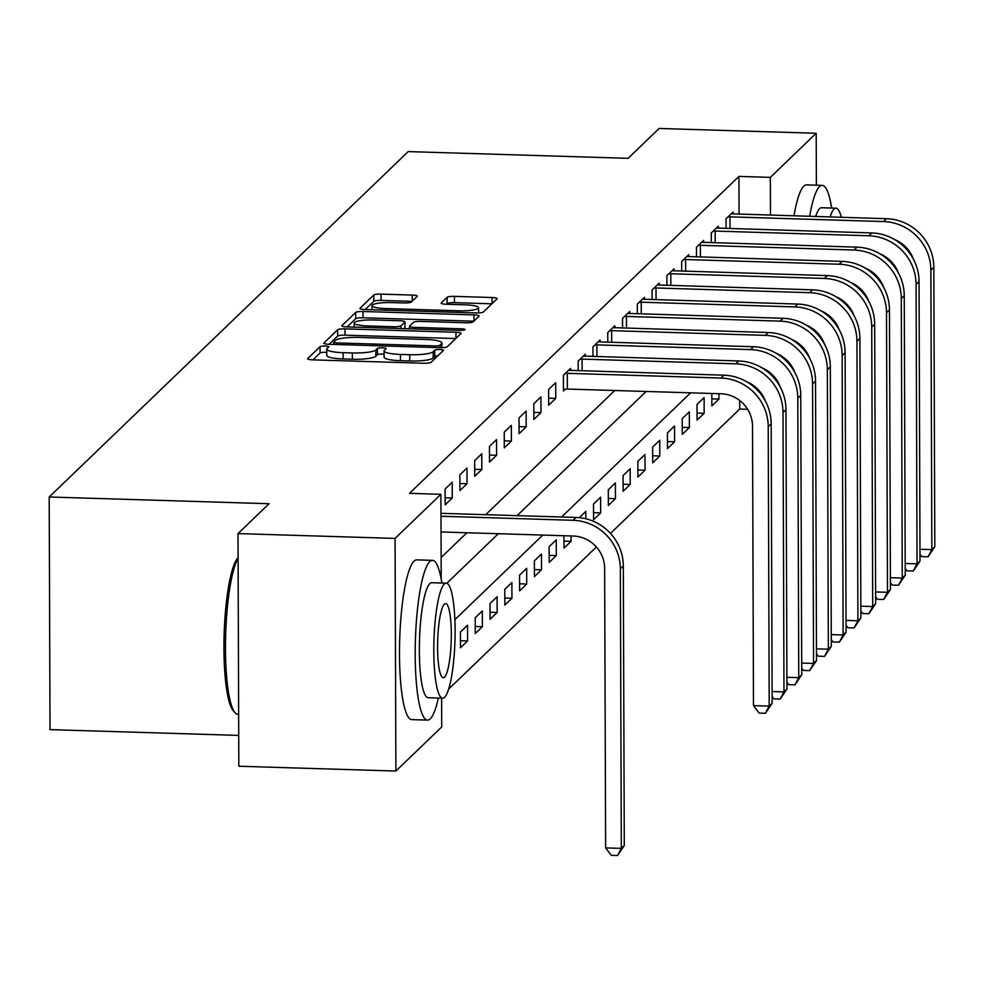 <?xml version="1.0" encoding="UTF-8"?>
<svg xmlns="http://www.w3.org/2000/svg" width="984" height="984" viewBox="0 0 984 984"><rect width="100%" height="100%" fill="white"/><g stroke="black" fill="none" stroke-linecap="round" stroke-linejoin="round"><path stroke-width="1.48" d="M325.187 346.036A4.391 0.787 -0.2 0 0 320.058 346.688L307.721 358.557A6.273 1.132 -0.2 0 0 307.623 358.766A6.273 1.132 -0.2 0 0 312.728 359.861L423.723 363.256A6.273 1.132 -0.2 0 0 431.053 362.333L443.39 350.464A4.391 0.787 -0.2 0 0 443.464 350.316A4.391 0.787 -0.2 0 0 439.885 349.554A4.391 0.787 -0.2 0 0 434.756 350.206L433.157 351.731A20.074 3.629 -0.2 0 1 409.713 354.707L400.463 354.424A20.074 3.629 -0.2 0 1 384.104 350.919A20.074 3.629 -0.2 0 1 384.449 350.243L386.048 348.705A4.391 0.787 -0.2 0 0 386.122 348.557A4.391 0.787 -0.2 0 0 382.542 347.795A4.391 0.787 -0.2 0 0 377.413 348.447L375.814 349.984A20.074 3.629 -0.2 0 1 352.37 352.948L343.121 352.666A20.074 3.629 -0.2 0 1 326.749 349.16A20.074 3.629 -0.2 0 1 327.094 348.484L328.693 346.958A4.391 0.787 -0.2 0 0 328.767 346.811A4.391 0.787 -0.2 0 0 325.187 346.036M326.762 352.432A4.391 0.787 -0.2 0 0 325.212 352.321A4.391 0.787 -0.2 0 0 320.083 352.973L312.924 359.873M437.769 355.864A4.391 0.787 -0.2 0 0 434.78 356.491L433.181 358.028L433.157 351.731M384.104 354.191A4.391 0.787 -0.2 0 0 382.555 354.08A4.391 0.787 -0.2 0 0 377.425 354.732L375.839 356.269L375.814 349.984M417.204 296.381A6.273 1.132 -0.2 0 0 417.314 296.172A6.273 1.132 -0.2 0 0 412.198 295.077L381.066 294.118A6.273 1.132 -0.2 0 0 373.736 295.052L360.033 308.238A6.273 1.132 -0.2 0 0 359.923 308.447A6.273 1.132 -0.2 0 0 365.039 309.542L476.035 312.937A6.273 1.132 -0.2 0 0 483.365 312.014L497.055 298.828A6.273 1.132 -0.2 0 0 497.166 298.619A6.273 1.132 -0.2 0 0 492.062 297.525L454.436 296.368A6.273 1.132 -0.2 0 0 447.117 297.303L441.25 302.937A6.273 1.132 -0.2 0 0 441.139 303.146A6.273 1.132 -0.2 0 0 446.256 304.24L464.903 304.819A16.79 3.026 -0.2 0 1 478.593 307.746A16.79 3.026 -0.2 0 1 458.692 310.796L385.63 308.558A16.79 3.026 -0.2 0 1 371.952 305.63A16.79 3.026 -0.2 0 1 391.841 302.58L404.018 302.949A6.273 1.132 -0.2 0 0 411.349 302.026L417.204 296.381M441.619 698.136L441.73 726.942L395.888 771.05L238.829 766.241L238.017 533.599L269.075 503.722L49.2 496.994L408.212 151.597L628.087 158.326L659.145 128.461L816.191 133.258L816.376 185.189M238.017 533.599L395.076 538.408L440.906 494.312L441.213 579.109M739.07 214.192L738.947 176.407L409.504 493.353L440.906 494.312M738.947 176.407L770.349 177.366L816.191 133.258M344.953 328.865A6.273 1.132 -0.2 0 0 337.623 329.788L323.921 342.973A6.273 1.132 -0.2 0 0 323.81 343.182A6.273 1.132 -0.2 0 0 328.927 344.277L439.922 347.672A6.273 1.132 -0.2 0 0 447.253 346.749L460.955 333.564A6.273 1.132 -0.2 0 0 461.053 333.355A6.273 1.132 -0.2 0 0 455.949 332.26L344.953 328.865L344.978 335.15A6.273 1.132 -0.2 0 0 337.647 336.085L329.123 344.289M341.977 325.606L355.679 312.42A6.273 1.132 -0.2 0 1 363.01 311.498L474.005 314.892A6.273 1.132 -0.2 0 1 479.11 315.987A6.273 1.132 -0.2 0 1 479.011 316.196L473.144 321.842A6.273 1.132 -0.2 0 1 465.813 322.764L420.795 321.387A6.273 1.132 -0.2 0 0 413.477 322.322L409.578 326.061A6.273 1.132 -0.2 0 0 409.479 326.27A6.273 1.132 -0.2 0 0 414.584 327.364L461.447 328.804A4.391 0.787 -0.2 0 1 465.026 329.566A4.391 0.787 -0.2 0 1 459.823 330.366L346.983 326.909A6.273 1.132 -0.2 0 1 341.866 325.815A6.273 1.132 -0.2 0 1 341.977 325.606L341.977 326.024M441.127 557.547L466.896 532.762M485.69 514.681L614.766 390.5M445.149 504.792L452.246 497.966L452.185 482.246L445.088 489.073L445.149 504.792M459.934 490.561L467.031 483.734L466.982 468.015L459.885 474.841L459.934 490.561M474.719 476.342L481.816 469.516L481.766 453.796L474.669 460.623L474.719 476.342M489.503 462.111L496.6 455.284L496.551 439.565L489.454 446.392L489.503 462.111M504.288 447.892L511.397 441.066L511.336 425.346L504.238 432.173L504.288 447.892M519.085 433.661L526.182 426.835L526.12 411.115L519.023 417.942L519.085 433.661M533.869 419.442L540.966 412.603L540.905 396.884L533.808 403.723L533.869 419.442M548.654 405.211L555.751 398.385L555.689 382.665L548.592 389.492L548.654 405.211M570.486 370.488L570.486 368.434L563.389 375.273L563.438 390.98L565.37 389.135M578.211 370.734L578.174 361.042L585.271 354.215L585.271 356.269M592.995 356.503L592.958 346.811L600.056 339.984L600.068 342.038M607.78 342.284L607.743 332.592L614.84 325.766L614.852 327.82M622.564 328.053L622.528 318.361L629.625 311.534L629.637 313.588M637.349 313.822L637.312 304.142L644.409 297.316L644.422 299.37M652.134 299.603L652.097 289.911L659.206 283.084L659.206 285.139M666.918 285.372L666.894 275.692L673.991 268.866L673.991 270.92M681.715 271.154L681.678 261.461L688.775 254.635L688.775 256.689M696.5 256.922L696.463 247.242L703.56 240.403L703.572 242.47M711.284 242.704L711.247 233.011L718.345 226.185L718.357 228.239M726.069 228.472L726.032 218.78L733.129 211.954L733.141 214.008M448.692 689.058L596.378 546.981M610.474 533.414L739.759 409.036L739.722 400.513M460.487 647.755L467.584 640.928L467.523 625.209L460.426 632.036L460.487 647.755M475.272 633.524L482.369 626.697L482.308 610.978L475.211 617.804L475.272 633.524M490.057 619.305L497.154 612.466L497.104 596.759L489.995 603.586L490.057 619.305M504.841 605.074L511.938 598.247L511.889 582.528L504.792 589.354L504.841 605.074M519.626 590.855L526.723 584.016L526.674 568.297L519.577 575.136L519.626 590.855M534.41 576.624L541.507 569.798L541.458 554.078L534.361 560.905L534.41 576.624M549.207 562.393L556.304 555.566L556.243 539.847L549.146 546.673L549.207 562.393M563.943 535.726L563.992 548.174L571.089 541.348L571.064 535.948M585.837 518.777L585.812 511.397L579.305 517.658M593.561 519.724L600.658 512.898L600.609 497.178L593.512 504.005L593.561 519.724M608.346 505.493L615.443 498.667L615.394 482.947L608.297 489.774L608.346 505.493M623.13 491.274L630.227 484.448L630.178 468.728L623.081 475.555L623.13 491.274M637.915 477.043L645.012 470.217L644.963 454.497L637.866 461.324L637.915 477.043M652.712 462.824L659.809 455.986L659.747 440.266L652.65 447.105L652.712 462.824M667.496 448.593L674.594 441.767L674.532 426.047L667.435 432.874L667.496 448.593M682.281 434.362L689.378 427.536L689.317 411.816L682.219 418.655L682.281 434.362M697.066 420.143L704.163 413.317L704.114 397.597L697.016 404.424L697.066 420.143M711.813 393.477L711.85 405.912L718.947 399.086L718.935 393.686M49.2 496.994L50.012 729.636L238.731 735.405M395.888 771.05L395.076 538.408M739.759 409.036L747.643 409.282M690.657 392.825L561.581 517.006M542.799 535.087L454.854 619.686M771.038 374.793L771.038 373.502M770.484 215.152L770.349 177.366M446.798 583.266L498.31 533.722M517.092 515.641L646.168 391.46M467.584 640.928L460.463 640.707M482.369 626.697L475.247 626.476M497.154 612.466L490.032 612.257M511.938 598.247L504.817 598.026M526.723 584.016L519.601 583.807M541.507 569.798L534.386 569.576M556.304 555.566L549.183 555.357M571.089 541.348L563.967 541.126M600.658 512.898L593.537 512.676M615.443 498.667L608.321 498.445M630.227 484.448L623.106 484.226M645.012 470.217L637.89 469.995M659.809 455.986L652.687 455.776M674.594 441.767L667.472 441.545M689.378 427.536L682.256 427.327M704.163 413.317L697.041 413.096M718.947 399.086L711.826 398.877M452.246 497.966L445.125 497.744M467.031 483.734L459.909 483.513M481.816 469.516L474.694 469.294M496.6 455.284L489.478 455.063M511.397 441.066L504.263 440.844M526.182 426.835L519.06 426.613M540.966 412.603L533.845 412.394M555.751 398.385L548.629 398.163M326.749 349.16L326.774 355.445A20.074 3.629 -0.2 0 0 343.133 358.951L343.121 352.666M375.839 356.269A20.074 3.629 -0.2 0 1 352.383 359.234L343.133 358.951M384.104 350.919L384.117 357.204A20.074 3.629 -0.2 0 0 400.488 360.71L400.463 354.424M433.181 358.028A20.074 3.629 -0.2 0 1 409.738 360.993L400.488 360.71M455.776 338.545L344.978 335.15M333.834 342.014A4.391 0.787 -0.2 0 0 333.761 342.161A4.391 0.787 -0.2 0 0 337.34 342.924L434.768 345.901A4.391 0.787 -0.2 0 0 439.897 345.261L441.582 343.637A20.074 3.629 -0.2 0 0 441.927 342.961A20.074 3.629 -0.2 0 0 425.555 339.455L358.963 337.414A20.074 3.629 -0.2 0 0 335.519 340.39L333.834 342.014M347.168 326.909L355.704 318.705L355.679 312.42M473.833 321.178L363.034 317.783A6.273 1.132 -0.2 0 0 355.704 318.705M374.092 319.96A16.79 3.026 -0.2 0 0 354.203 323.01A16.79 3.026 -0.2 0 0 367.881 325.938L393.625 326.725A6.273 1.132 -0.2 0 0 400.955 325.79L404.842 322.051A6.273 1.132 -0.2 0 0 404.953 321.842A6.273 1.132 -0.2 0 0 399.836 320.747L374.092 319.96M404.867 327.918A6.273 1.132 -0.2 0 1 404.965 328.127A6.273 1.132 -0.2 0 1 404.867 328.336L404.522 328.668M491.889 303.798L454.46 302.654A6.273 1.132 -0.2 0 0 447.142 303.589L446.441 304.253M412.038 301.362L381.079 300.415A6.273 1.132 -0.2 0 0 373.76 301.338L365.224 309.542M441.041 531.963L573.131 536.009A31.968 30.885 46.1 0 1 604.643 568.408L605.627 847.888L621.322 848.368L620.351 568.887A47.945 46.334 -133.9 0 0 573.069 520.29L440.992 516.243M624.287 845.527L617.534 855.539L621.322 848.368L624.287 845.527L623.315 566.046A47.945 46.334 -133.9 0 0 576.034 517.449L440.98 513.316M617.534 855.539L611.248 855.354L605.627 847.888M238.103 558.309A79.901 14.588 91.8 0 0 225.57 639.034A79.901 14.588 91.8 0 0 235.164 712.81L233.405 710.879A77.994 14.243 -88.2 0 1 224.155 633.917A77.994 14.243 -88.2 0 1 238.091 557.682A77.994 14.243 -88.2 0 1 238.103 557.67L238.091 557.682M235.164 712.81A79.901 14.588 91.8 0 0 237.833 714.286L238.657 714.31M441.877 583.032A79.901 14.588 91.8 0 0 432.443 560.351A79.901 14.588 91.8 0 0 429.725 561.63A79.901 14.588 91.8 0 0 415.248 647.14A79.901 14.588 91.8 0 0 427.56 720.091A79.901 14.588 91.8 0 0 430.279 718.812A79.901 14.588 91.8 0 0 438.36 698.037M432.443 560.351L416.736 559.871A79.901 14.588 91.8 0 0 414.018 561.151A79.901 14.588 91.8 0 0 399.541 646.66A79.901 14.588 91.8 0 0 411.853 719.611L427.56 720.091M442.689 698.173L428.237 697.73A57.527 10.504 -88.2 0 1 419.381 645.209A57.527 10.504 -88.2 0 1 429.799 583.635A57.527 10.504 -88.2 0 1 431.755 582.725L446.207 583.155A57.527 10.504 91.8 0 0 444.251 584.078A57.527 10.504 91.8 0 0 433.833 645.652A57.527 10.504 91.8 0 0 442.689 698.173A57.527 10.504 91.8 0 0 444.645 697.25A57.527 10.504 91.8 0 0 455.063 635.689A57.527 10.504 91.8 0 0 446.207 583.155M444.571 677.14A37.072 6.765 91.8 0 0 451.287 637.46A37.072 6.765 91.8 0 0 445.58 603.61A37.072 6.765 91.8 0 0 444.325 604.201A37.072 6.765 91.8 0 0 437.609 643.88A37.072 6.765 91.8 0 0 443.317 677.73A37.072 6.765 91.8 0 0 444.571 677.14M831.652 208.042A79.901 14.588 91.8 0 0 822.218 185.373A79.901 14.588 91.8 0 0 819.5 186.64A79.901 14.588 91.8 0 0 809.672 216.357M822.218 185.373L806.511 184.894A79.901 14.588 91.8 0 0 803.793 186.16A79.901 14.588 91.8 0 0 793.965 215.877M815.625 216.542A57.527 10.504 -88.2 0 1 819.574 208.657A57.527 10.504 -88.2 0 1 821.529 207.735L835.982 208.178A57.527 10.504 91.8 0 0 834.026 209.088A57.527 10.504 91.8 0 0 830.066 216.984M827.138 314.203A57.527 10.504 91.8 0 0 827.482 315.446M834.284 322.395A57.527 10.504 91.8 0 0 834.42 322.272A57.527 10.504 91.8 0 0 834.887 321.756M841.529 300.624A57.527 10.504 91.8 0 0 841.664 299.8M841.345 217.329A57.527 10.504 91.8 0 0 835.982 208.178M565.308 373.416L567.301 373.33L567.35 389.049L720.989 393.76A31.968 30.885 46.1 0 1 752.514 426.158L753.486 705.626L769.193 706.106L768.221 426.638A47.945 46.334 -133.9 0 0 720.94 378.041L567.301 373.33M772.145 703.265L765.392 713.289L769.193 706.106L772.145 703.265L771.173 423.784A47.945 46.334 -133.9 0 0 723.892 375.187L568.555 370.291M567.35 389.049L563.438 389.209M765.392 713.289L759.119 713.092L753.486 705.626M580.105 359.185L582.085 359.111L582.122 370.845M772.108 691.518L783.977 691.887L783.006 412.407A47.945 46.334 -133.9 0 0 735.724 363.809L582.085 359.111M786.942 689.046L780.177 699.058L783.977 691.887L786.942 689.046L785.958 409.565A47.945 46.334 -133.9 0 0 738.676 360.968L583.34 356.073M746.991 381.94A31.968 30.885 46.1 0 1 765.318 400.992M780.177 699.058L773.904 698.874L772.12 696.512M594.889 344.953L596.87 344.88L596.919 356.626M786.893 677.299L798.762 677.656L797.79 398.188A47.945 46.334 -133.9 0 0 750.509 349.591L596.87 344.88M801.726 674.815L794.974 684.839L798.762 677.656L801.726 674.815L800.742 395.334A47.945 46.334 -133.9 0 0 753.461 346.737L598.124 341.842M761.776 367.721A31.968 30.885 46.1 0 1 780.103 386.761M794.974 684.839L788.688 684.643L786.917 682.293M609.674 330.735L611.654 330.661L611.704 342.395M801.677 663.068L813.547 663.437L812.575 383.957A47.945 46.334 -133.9 0 0 765.294 335.359L611.654 330.661M816.511 660.596L809.758 670.608L813.547 663.437L816.511 660.596L815.539 381.115A47.945 46.334 -133.9 0 0 768.258 332.518L612.909 327.623M776.561 353.49A31.968 30.885 46.1 0 1 794.887 372.542M809.758 670.608L803.473 670.424L801.702 668.062M624.459 316.504L626.451 316.43L626.488 328.176M816.462 648.85L828.344 649.206L827.359 369.738A47.945 46.334 -133.9 0 0 780.078 321.128L626.451 316.43M831.296 646.365L824.543 656.389L828.344 649.206L831.296 646.365L830.324 366.884A47.945 46.334 -133.9 0 0 783.043 318.287L627.694 313.392M791.357 339.271A31.968 30.885 46.1 0 1 809.684 358.311M824.543 656.389L818.257 656.193L816.486 653.843M639.243 302.285L641.236 302.199L641.273 313.945M831.259 634.619L843.128 634.987L842.144 355.507A47.945 46.334 -133.9 0 0 794.863 306.91L641.236 302.199M846.08 632.134L839.327 642.158L843.128 634.987L846.08 632.134L845.108 352.666A47.945 46.334 -133.9 0 0 797.827 304.068L642.478 299.173M806.142 325.04A31.968 30.885 46.1 0 1 824.469 344.092M839.327 642.158L833.042 641.974L831.271 639.612M654.028 288.054L656.02 287.98L656.057 299.726M846.043 620.4L857.913 620.756L856.941 341.276A47.945 46.334 -133.9 0 0 809.66 292.678L656.02 287.98M860.865 617.915L854.112 627.94L857.913 620.756L860.865 617.915L859.893 338.434A47.945 46.334 -133.9 0 0 812.612 289.837L657.275 284.942M820.927 310.809A31.968 30.885 46.1 0 1 839.254 329.861M854.112 627.94L847.827 627.743L846.056 625.394M668.825 273.835L670.805 273.749L670.842 285.495M860.828 606.169L872.697 606.538L871.726 327.057A47.945 46.334 -133.9 0 0 824.444 278.46L670.805 273.749M875.649 603.684L868.897 613.708L872.697 606.538L875.649 603.684L874.678 324.216A47.945 46.334 -133.9 0 0 827.396 275.606L672.06 270.711M835.711 296.59A31.968 30.885 46.1 0 1 854.038 315.643M868.897 613.708L862.624 613.512L860.84 611.162M683.609 259.604L685.59 259.53L685.639 271.276M875.612 591.95L887.482 592.307L886.51 312.826A47.945 46.334 -133.9 0 0 839.229 264.229L685.59 259.53M890.446 589.465L883.694 599.49L887.482 592.307L890.446 589.465L889.462 309.985A47.945 46.334 -133.9 0 0 842.181 261.387L686.844 256.492M850.496 282.359A31.968 30.885 46.1 0 1 868.823 301.411M883.694 599.49L877.408 599.293L875.625 596.931M698.394 245.385L700.374 245.299L700.423 257.045M890.397 577.719L902.266 578.088L901.295 298.607A47.945 46.334 -133.9 0 0 854.014 250.01L700.374 245.299M905.231 575.234L898.478 585.259L902.266 578.088L905.231 575.234L904.247 295.753A47.945 46.334 -133.9 0 0 856.966 247.156L701.629 242.261M865.28 268.14A31.968 30.885 46.1 0 1 883.607 287.18M898.478 585.259L892.193 585.062L890.422 582.712M713.179 231.154L715.159 231.08L715.208 242.814M905.182 563.488L917.051 563.857L916.079 284.376A47.945 46.334 -133.9 0 0 868.798 235.779L715.159 231.08M920.015 561.015L913.263 571.028L917.051 563.857L920.015 561.015L919.044 281.535A47.945 46.334 -133.9 0 0 871.762 232.937L716.413 228.042M880.065 253.909A31.968 30.885 46.1 0 1 898.392 272.962M913.263 571.028L906.977 570.843L905.206 568.481M727.963 216.935L729.956 216.849L729.993 228.595M919.979 549.269L931.848 549.625L930.864 270.157A47.945 46.334 -133.9 0 0 883.583 221.56L729.956 216.849M934.8 546.784L928.047 556.809L931.848 549.625L934.8 546.784L933.828 267.304A47.945 46.334 -133.9 0 0 886.547 218.706L731.198 213.811M894.862 239.69A31.968 30.885 46.1 0 1 913.189 258.731M928.047 556.809L921.762 556.612L919.991 554.263M320.083 352.973L320.058 346.688M434.78 356.491L434.756 350.206M377.425 354.732L377.413 348.447M352.383 359.234L352.37 352.948M409.738 360.993L409.713 354.707M455.961 338.361L455.949 332.26M337.647 336.085L337.623 329.788M333.847 344.425L333.834 342.309M337.34 344.535L337.34 342.924M434.768 347.524L434.768 345.901M439.897 347.672L439.897 345.261M441.595 347.684L441.582 343.637M363.034 317.783L363.01 311.498M474.017 320.993L474.005 314.892M414.596 328.976L414.584 327.364M461.459 330.353L461.447 328.804M367.881 327.549L367.881 325.938M393.625 328.336L393.625 326.725M400.955 328.558L400.955 325.79M404.867 328.336L404.842 322.051M385.63 310.169L385.63 308.558M458.704 312.408L458.692 310.796M447.142 303.589L447.117 297.303M454.46 302.654L454.436 296.368M492.074 303.625L492.062 297.525M373.76 301.338L373.736 295.052M381.079 300.415L381.066 294.118M412.222 301.178L412.198 295.077M573.069 520.29L576.034 517.449M620.351 568.887L623.315 566.046M720.94 378.041L723.892 375.187M768.221 426.638L771.173 423.784M735.724 363.809L738.676 360.968M783.006 412.407L785.958 409.565M750.509 349.591L753.461 346.737M797.79 398.188L800.742 395.334M765.294 335.359L768.258 332.518M812.575 383.957L815.539 381.115M780.078 321.128L783.043 318.287M827.359 369.738L830.324 366.884M794.863 306.91L797.827 304.068M842.144 355.507L845.108 352.666M809.66 292.678L812.612 289.837M856.941 341.276L859.893 338.434M824.444 278.46L827.396 275.606M871.726 327.057L874.678 324.216M839.229 264.229L842.181 261.387M886.51 312.826L889.462 309.985M854.014 250.01L856.966 247.156M901.295 298.607L904.247 295.753M868.798 235.779L871.762 232.937M916.079 284.376L919.044 281.535M883.583 221.56L886.547 218.706M930.864 270.157L933.828 267.304M333.761 344.425L333.761 342.161M441.939 347.684L441.927 342.961M409.479 328.828L409.479 326.27M354.215 327.131L354.203 323.01M404.965 328.127L404.953 321.842M371.964 309.751L371.952 305.63M478.605 312.924L478.593 307.746"/></g></svg>
